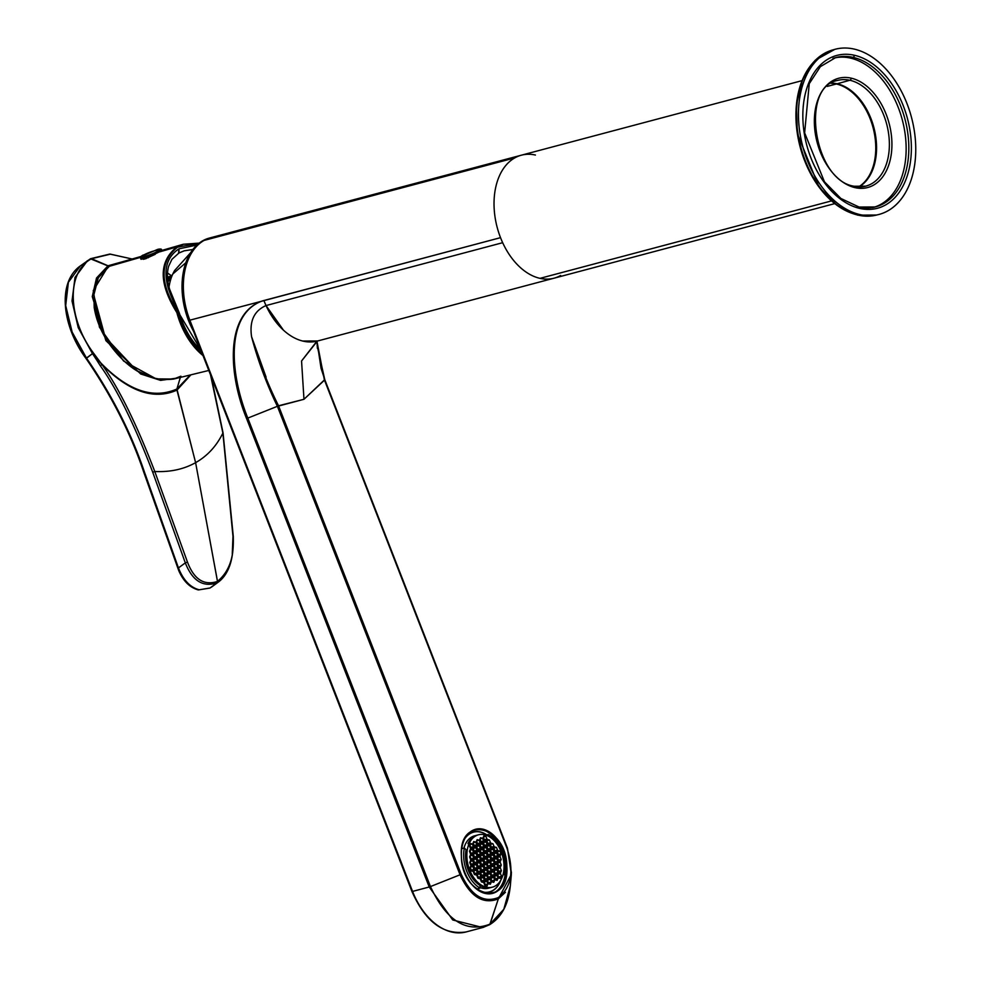<?xml version="1.0" encoding="UTF-8"?>
<svg xmlns="http://www.w3.org/2000/svg" width="981" height="981" viewBox="0 0 981 981"><rect width="100%" height="100%" fill="white"/><g stroke="black" fill="none" stroke-linecap="round" stroke-linejoin="round"><path stroke-width="1.47" d="M324.87 379.868L507.042 848.393L324.76 379.598L303.975 399.292L278.543 405.778C267.887 384.527 258.886 361.486 251.565 336.667C249.321 321.143 254.14 310.769 266.023 305.557L283.497 330.217M489.764 924.58L498.336 898.878C483.081 904.776 470.328 896.744 460.052 874.782L461.193 874.255C471.138 895.518 483.498 903.293 498.262 897.59L498.409 898.265L498.262 897.59C511.346 887.584 514.277 871.189 507.042 848.393C514.277 871.189 511.346 887.584 498.262 897.59C483.498 903.293 471.138 895.518 461.193 874.255L460.052 874.782C470.328 896.744 483.093 904.776 498.336 898.878L490.059 924.102C466.318 933.274 446.453 920.767 430.451 886.579L460.052 874.782L430.451 886.579C446.453 920.767 466.318 933.274 490.059 924.102L482.726 927.536L452.756 919.982L429.212 886.996L430.451 886.579L429.212 886.996L246.562 418.519L247.801 418.102C229.726 373.369 225.667 315.477 261.13 301.375L189.86 320.186A63.63 41.913 -104.9 0 1 204.109 240.406L514.78 157.892A63.63 41.913 75.1 0 0 500.531 237.66A63.63 41.913 75.1 0 0 502.664 242.699A63.63 41.913 75.1 0 0 540.004 278.346A63.63 41.913 75.1 0 0 554.044 278.187A63.63 41.913 75.1 0 0 560.629 275.489M302.614 341.032L317.623 340.983M315.98 342.381L301.559 360.996L303.975 399.292L301.559 360.996L317.39 341.045A63.63 41.913 -104.9 0 1 266.023 305.557C254.14 310.769 249.321 321.143 251.565 336.667C258.371 361.731 266.991 384.944 277.402 406.306L247.801 418.102L430.451 886.579L247.801 418.102L246.562 418.519L429.212 886.996L412.572 891.422L429.212 886.996M317.378 348.23L316.937 341.204L324.392 379.917M510.022 881.98L511.346 874.353L507.41 848.075L324.49 380.162L507.042 848.393M262.148 300.983L263.889 300.517L262.27 300.983L263.889 300.517L266.023 305.557L502.664 242.699L266.023 305.557A63.63 41.913 -104.9 0 1 263.889 300.517L500.531 237.66L261.13 301.363C225.495 314.901 228.095 373.356 246.562 418.519C228.095 373.369 225.507 314.901 261.13 301.363L261.645 301.192C225.667 314.84 229.615 373.172 247.801 418.102L277.402 406.306L460.052 874.782L277.5 406.551L278.641 406.024L461.193 874.255L278.641 406.024L303.975 399.292L324.49 380.162M317.206 345.925L324.76 379.598L507.422 848.087L511.457 872.992M194.912 333.675L411.934 891.484C425.362 921.772 443.4 935.261 466.085 931.95A63.63 41.913 -104.9 0 1 412.572 891.422L411.934 891.484L412.572 891.422A63.63 41.913 75.1 0 0 466.085 931.95L483.694 927.253M317.403 341.045L554.044 278.187A63.63 41.913 -104.9 0 1 540.004 278.346L831.52 200.909L540.004 278.346A63.63 41.913 -104.9 0 1 502.664 242.699A63.63 41.913 -104.9 0 1 500.531 237.66A63.63 41.913 -104.9 0 1 514.78 157.892L204.109 240.406A63.63 41.913 -104.9 0 1 210.694 237.721A63.63 41.913 75.1 0 0 204.109 240.406A63.63 41.913 75.1 0 0 189.86 320.186L412.572 891.422L189.86 320.186L188.536 320.529L261.13 301.363M535.405 155.035A63.63 41.913 75.1 0 0 521.365 155.194A63.63 41.913 75.1 0 0 514.78 157.892A63.63 41.913 -104.9 0 1 521.365 155.194L209.37 238.064A63.63 41.913 -104.9 0 1 210.032 237.905A63.63 41.913 75.1 0 0 188.536 320.529A63.63 41.913 75.1 0 0 193.49 331.186A63.63 41.913 -104.9 0 1 188.536 320.529A63.63 41.913 -104.9 0 1 209.37 238.064M195.035 333.896L189.86 320.186M490.059 924.102L503.793 909.313L510.316 885.917L503.793 909.313L490.059 924.102M482.726 927.536L489.556 924.74C501.499 917.407 508.416 904.47 510.316 885.917L511.346 874.353L498.336 898.878L505.411 892.269M278.543 405.778L277.402 406.306C266.476 383.694 257.856 360.481 251.565 336.667L266.084 377.133M461.377 856.217C461.511 897.382 509.813 908.222 506.858 866.431C506.723 825.266 458.421 814.426 461.377 856.217A33.182 21.852 -104.9 0 1 475.601 829.264A33.182 21.852 -104.9 0 1 506.858 866.431A33.182 21.852 -104.9 0 1 492.634 893.384A33.182 21.852 -104.9 0 1 461.377 856.217M505.546 866.775L506.858 866.431L505.546 866.775A33.182 21.852 75.1 0 0 474.951 829.448A33.182 21.852 -104.9 0 1 505.546 866.775L504.577 866.812L505.546 866.775A33.182 21.852 -104.9 0 1 491.971 893.544A33.182 21.852 75.1 0 0 505.546 866.775M486.87 834.88A31.134 20.503 75.1 0 0 465.926 836.744A31.134 20.503 -104.9 0 1 486.87 834.88M480.531 891.692A31.134 20.503 75.1 0 0 499.881 882.397A31.134 20.503 75.1 0 0 500.739 880.313A31.134 20.503 -104.9 0 1 499.881 882.397L499.905 882.213A30.902 20.356 75.1 0 0 500.617 880.509A30.902 20.356 -104.9 0 1 499.905 882.213L499.881 882.397A31.134 20.503 -104.9 0 1 480.531 891.692M172.803 274.006A48.817 32.165 75.1 0 0 169.026 287.028A48.817 32.165 -104.9 0 1 172.803 274.006L185.85 262.724L172.803 274.006A48.817 32.165 -104.9 0 1 174.728 270.388L190.657 252.681M469.286 843.28L467.962 843.635A27.088 17.842 -104.9 0 1 477.171 835.15A27.088 17.842 75.1 0 0 467.962 843.635L469.286 843.28A27.088 17.842 75.1 0 0 471.444 873.899A27.088 17.842 75.1 0 0 492.401 887.155A27.088 17.842 75.1 0 0 501.598 878.657A27.088 17.842 75.1 0 0 499.452 848.05A27.088 17.842 75.1 0 0 478.483 834.794A27.088 17.842 75.1 0 0 469.286 843.28A27.088 17.842 -104.9 0 1 494.657 841.134A27.088 17.842 -104.9 0 1 501.598 878.657A27.088 17.842 -104.9 0 1 476.226 880.803A27.088 17.842 -104.9 0 1 469.286 843.28M486.784 834.892A30.902 20.356 75.1 0 0 464.761 838.767A30.902 20.356 -104.9 0 1 486.784 834.892M478.507 890.503A30.902 20.356 75.1 0 0 499.905 882.213A30.902 20.356 -104.9 0 1 478.507 890.503M488.219 834.512A29.81 19.645 -104.9 0 1 503.878 874.672L503.204 873.961L503.878 874.672A29.81 19.645 75.1 0 0 488.219 834.512L485.914 835.125L488.219 834.512L488.256 836.119L488.219 834.512M480.016 888.124A29.81 19.645 -104.9 0 1 464.356 847.976L466.061 849.754A27.088 17.842 75.1 0 0 479.967 885.414L480.016 888.124L477.379 888.835A29.81 19.645 -104.9 0 1 471.297 883.807A29.81 19.645 75.1 0 0 477.379 888.835L480.016 888.124L479.967 885.414A27.088 17.842 75.1 0 0 491.076 887.498A27.088 17.842 75.1 0 0 491.726 887.315A27.088 17.842 -104.9 0 1 491.076 887.498A27.088 17.842 -104.9 0 1 479.967 885.414A27.088 17.842 -104.9 0 1 466.061 849.754L464.356 847.976A29.81 19.645 75.1 0 0 480.016 888.124M461.757 848.663L464.356 847.976L461.757 848.663M502.959 874.917L503.878 874.672L502.959 874.917M492.401 887.155L488.428 888.21A27.088 17.842 -104.9 0 1 480.003 887.498A27.088 17.842 75.1 0 0 489.727 887.78M475.859 835.567A27.088 17.842 75.1 0 0 463.964 848.087A27.088 17.842 -104.9 0 1 474.522 835.849L478.483 834.794M487.459 861.49L484.81 862.189L483.805 859.589L484.81 862.189L487.459 861.49L486.502 863.685L484.479 863.17L483.425 860.447L484.381 858.252L486.404 858.78L487.459 861.49L486.404 858.78L483.866 859.454L486.404 858.78L484.381 858.252L483.425 860.447L484.479 863.17L486.502 863.685L487.459 861.49M484.442 863.059L484.81 862.189L484.442 863.059M490.856 859.577L488.219 860.276L487.201 857.676L488.219 860.276L490.856 859.577L489.899 861.772L487.888 861.257L486.821 858.534L487.778 856.339L489.801 856.854L490.856 859.577L489.801 856.854L487.263 857.529L489.801 856.854L487.778 856.339L486.821 858.534L487.888 861.257L489.899 861.772L490.856 859.577M487.839 861.134L488.219 860.276L487.839 861.134M486.613 869.301L484.602 868.786L483.547 866.064L484.504 863.869L486.515 864.396L487.569 867.106L486.613 869.301L487.569 867.106L484.933 867.805L487.569 867.106L486.515 864.396L483.976 865.058L486.515 864.396L484.504 863.869L483.547 866.064L484.602 868.786L486.613 869.301M484.553 868.663L484.933 867.805L484.553 868.663M483.915 865.205L484.933 867.805L483.915 865.205M479.905 856.756L480.874 854.561L482.885 855.076L480.347 855.751L482.885 855.076L483.94 857.799L480.923 859.356L480.285 855.898L481.303 858.498L483.94 857.799L482.983 859.994L480.972 859.466L479.905 856.756L480.972 859.466L482.983 859.994L483.94 857.799L482.885 855.076L480.874 854.561L479.905 856.756M490.978 865.193L490.01 867.388L487.998 866.861L486.944 864.151L487.9 861.956L489.911 862.471L490.978 865.193L488.33 865.892L490.978 865.193L489.911 862.471L487.373 863.145L489.911 862.471L487.9 861.956L486.944 864.151L487.998 866.861L490.01 867.388L490.978 865.193M487.949 866.75L487.312 863.292L487.949 866.75M486.282 853.163L483.743 853.838L486.282 853.163L487.349 855.873L484.7 856.585L483.682 853.973L484.32 857.443L487.349 855.873L486.38 858.068L484.369 857.553L483.314 854.843L484.271 852.636L486.282 853.163L484.271 852.636L483.314 854.843L484.369 857.553L486.38 858.068L487.349 855.873L486.282 853.163M481.082 865.083L480.028 862.373L480.984 860.178L482.995 860.693L480.469 861.367L482.995 860.693L484.062 863.403L483.106 865.61L481.082 865.083L483.106 865.61L484.062 863.403L481.046 864.972L484.062 863.403L482.995 860.693L480.984 860.178L480.028 862.373L481.082 865.083M480.396 861.514L481.413 864.114L480.396 861.514M494.252 857.664L491.616 858.363L490.598 855.763L491.616 858.363L494.252 857.664L493.296 859.859L491.285 859.331L490.218 856.621L491.187 854.426L493.198 854.942L494.252 857.664L493.198 854.942L490.659 855.616L493.198 854.942L491.187 854.426L490.218 856.621L491.285 859.331L493.296 859.859L494.252 857.664M491.236 859.221L491.616 858.363L491.236 859.221M476.398 853.053L477.355 850.858L479.366 851.385L476.827 852.06L479.366 851.385L480.432 854.095L477.416 855.665L476.766 852.195L477.784 854.794L480.432 854.095L479.476 856.29L477.453 855.775L476.398 853.053L477.453 855.775L479.476 856.29L480.432 854.095L479.366 851.385L477.355 850.858L476.398 853.053M486.735 874.917L484.712 874.402L483.658 871.68L484.614 869.485L486.625 870L487.692 872.722L486.735 874.917L487.692 872.722L485.043 873.421L487.692 872.722L486.625 870L484.099 870.674L486.625 870L484.614 869.485L483.658 871.68L484.712 874.402L486.735 874.917M484.675 874.279L485.043 873.421L484.675 874.279M484.038 870.821L485.043 873.421L484.038 870.821M486.171 847.547L483.633 848.222L486.171 847.547L487.226 850.257L484.577 850.968L483.572 848.369L484.209 851.827L487.226 850.257L486.269 852.464L484.258 851.937L483.192 849.227L484.148 847.032L486.171 847.547L484.148 847.032L483.192 849.227L484.258 851.937L486.269 852.464L487.226 850.257L486.171 847.547M494.485 868.884L493.529 871.079L491.518 870.564L490.451 867.854L491.407 865.647L493.431 866.174L494.485 868.884L491.849 869.595L494.485 868.884L493.431 866.174L490.892 866.848L493.431 866.174L491.407 865.647L490.451 867.854L491.518 870.564L493.529 871.079L494.485 868.884M491.469 870.454L490.831 866.983L491.469 870.454M477.686 867.008L476.631 864.286L477.588 862.091L479.599 862.606L477.06 863.28L479.599 862.606L480.665 865.328L479.709 867.523L477.686 867.008L479.709 867.523L480.665 865.328L477.637 866.885L480.665 865.328L479.599 862.606L477.588 862.091L476.631 864.286L477.686 867.008M476.999 863.427L478.017 866.027L476.999 863.427M490.745 853.961L488.097 854.659L487.079 852.06L488.097 854.659L490.745 853.961L489.789 856.155L487.765 855.64L486.711 852.918L487.667 850.723L489.678 851.238L490.745 853.961L489.678 851.238L487.14 851.913L489.678 851.238L487.667 850.723L486.711 852.918L487.765 855.64L489.789 856.155L490.745 853.961M487.716 855.518L488.097 854.659L487.716 855.518M494.375 863.268L493.418 865.475L491.395 864.948L490.341 862.238L491.297 860.043L493.308 860.558L494.375 863.268L491.726 863.979L494.375 863.268L493.308 860.558L490.782 861.232L493.308 860.558L491.297 860.043L490.341 862.238L491.395 864.948L493.418 865.475L494.375 863.268M491.358 864.837L490.708 861.379L491.358 864.837M476.508 858.669L477.465 856.474L479.488 856.989L476.95 857.664L479.488 856.989L480.543 859.712L477.526 861.269L476.889 857.811L477.906 860.411L480.543 859.712L479.586 861.907L477.575 861.392L476.508 858.669L477.575 861.392L479.586 861.907L480.543 859.712L479.488 856.989L477.465 856.474L476.508 858.669M490.132 873.004L488.109 872.477L487.054 869.767L488.011 867.572L490.034 868.087L491.089 870.809L490.132 873.004L491.089 870.809L488.44 871.508L491.089 870.809L490.034 868.087L487.496 868.761L490.034 868.087L488.011 867.572L487.054 869.767L488.109 872.477L490.132 873.004M488.072 872.367L488.44 871.508L488.072 872.367M487.434 868.908L488.44 871.508L487.434 868.908M481.205 870.699L480.138 867.989L481.095 865.794L483.118 866.309L480.58 866.983L483.118 866.309L484.173 869.019L483.216 871.226L481.205 870.699L483.216 871.226L484.173 869.019L481.156 870.588L484.173 869.019L483.118 866.309L481.095 865.794L480.138 867.989L481.205 870.699M480.518 867.13L481.536 869.73L480.518 867.13M482.775 849.46L480.236 850.135L482.775 849.46L483.829 852.182L481.18 852.881L480.175 850.282L480.813 853.74L483.829 852.182L482.873 854.377L480.849 853.862L479.795 851.14L480.751 848.945L482.775 849.46L480.751 848.945L479.795 851.14L480.849 853.862L482.873 854.377L483.829 852.182L482.775 849.46M497.649 855.739L495.013 856.438L493.995 853.838L495.013 856.438L497.649 855.739L496.693 857.934L494.682 857.419L493.627 854.696L494.583 852.501L496.594 853.029L497.649 855.739L496.594 853.029L494.056 853.703L496.594 853.029L494.583 852.501L493.627 854.696L494.682 857.419L496.693 857.934L497.649 855.739M494.632 857.308L495.013 856.438L494.632 857.308M498.005 872.587L497.048 874.782L495.025 874.267L493.97 871.545L494.927 869.35L496.938 869.865L498.005 872.587L495.356 873.286L498.005 872.587L496.938 869.865L494.412 870.539L496.938 869.865L494.927 869.35L493.97 871.545L495.025 874.267L497.048 874.782L498.005 872.587M494.988 874.145L494.35 870.687L494.988 874.145M472.879 849.362L473.835 847.167L475.859 847.682L473.32 848.357L475.859 847.682L476.913 850.404L473.897 851.962L473.259 848.504L474.264 851.103L476.913 850.404L475.957 852.599L473.946 852.072L472.879 849.362L473.946 852.072L475.957 852.599L476.913 850.404L475.859 847.682L473.835 847.167L472.879 849.362M486.846 880.533L484.835 880.018L483.768 877.296L484.737 875.101L486.748 875.616L487.802 878.338L486.846 880.533L487.802 878.338L485.166 879.037L487.802 878.338L486.748 875.616L484.209 876.291L486.748 875.616L484.737 875.101L483.768 877.296L484.835 880.018L486.846 880.533M484.786 879.896L485.166 879.037L484.786 879.896M484.148 876.438L485.166 879.037L484.148 876.438M474.289 868.921L473.234 866.198L474.191 864.003L476.202 864.531L473.664 865.205L476.202 864.531L477.257 867.241L476.3 869.436L474.289 868.921L476.3 869.436L477.257 867.241L474.24 868.81L477.257 867.241L476.202 864.531L474.191 864.003L473.234 866.198L474.289 868.921M473.602 865.34L474.62 867.94L473.602 865.34M486.049 841.931L483.51 842.605L486.049 841.931L487.116 844.653L484.467 845.352L483.449 842.753L484.087 846.211L487.116 844.653L486.159 846.848L484.136 846.321L483.081 843.611L484.038 841.416L486.049 841.931L484.038 841.416L483.081 843.611L484.136 846.321L486.159 846.848L487.116 844.653L486.049 841.931M501.058 853.826L498.409 854.525L497.392 851.925L498.409 854.525L501.058 853.826L500.102 856.021L498.078 855.506L497.024 852.783L497.98 850.588L499.991 851.103L501.058 853.826L499.991 851.103L497.453 851.778L499.991 851.103L497.98 850.588L497.024 852.783L498.078 855.506L500.102 856.021L501.058 853.826M498.029 855.383L498.409 854.525L498.029 855.383M501.512 876.278L500.555 878.473L498.544 877.958L497.49 875.248L498.446 873.041L500.457 873.568L501.512 876.278L498.875 876.989L501.512 876.278L500.457 873.568L497.919 874.243L500.457 873.568L498.446 873.041L497.49 875.248L498.544 877.958L500.555 878.473L501.512 876.278M498.495 877.848L497.858 874.378L498.495 877.848M469.372 845.659L470.328 843.464L472.339 843.991L469.801 844.653L472.339 843.991L473.394 846.701L470.377 848.258L469.74 844.8L470.757 847.4L473.394 846.701L472.437 848.896L470.426 848.381L469.372 845.659L470.426 848.381L472.437 848.896L473.394 846.701L472.339 843.991L470.328 843.464L469.372 845.659M486.968 886.15L484.945 885.622L483.891 882.912L484.847 880.717L486.858 881.232L487.925 883.955L486.968 886.15L487.925 883.955L485.276 884.654L487.925 883.955L486.858 881.232L484.332 881.907L486.858 881.232L484.847 880.717L483.891 882.912L484.945 885.622L486.968 886.15M484.908 885.512L485.276 884.654L484.908 885.512M484.258 882.054L485.276 884.654L484.258 882.054M470.892 870.834L469.825 868.124L470.782 865.929L472.805 866.444L470.267 867.118L472.805 866.444L473.86 869.154L472.903 871.361L470.892 870.834L472.903 871.361L473.86 869.154L470.843 870.723L473.86 869.154L472.805 866.444L470.782 865.929L469.825 868.124L470.892 870.834M470.206 867.265L471.223 869.865L470.206 867.265M485.938 836.315L483.4 836.989L485.938 836.315L486.993 839.037L484.356 839.736L483.339 837.136L483.976 840.594L486.993 839.037L486.036 841.232L484.025 840.705L482.959 837.995L483.915 835.8L485.938 836.315L483.915 835.8L482.959 837.995L484.025 840.705L486.036 841.232L486.993 839.037L485.938 836.315M493.087 849.325L490.549 850L493.087 849.325L494.142 852.048L491.493 852.747L490.488 850.147L491.125 853.605L494.142 852.048L493.185 854.243L491.162 853.715L490.108 851.005L491.064 848.81L493.087 849.325L491.064 848.81L490.108 851.005L491.162 853.715L493.185 854.243L494.142 852.048L493.087 849.325M497.882 866.971L495.246 867.67L494.228 865.07L495.246 867.67L497.882 866.971L496.926 869.166L494.915 868.651L493.848 865.929L494.816 863.734L496.827 864.249L497.882 866.971L496.827 864.249L494.289 864.923L496.827 864.249L494.816 863.734L493.848 865.929L494.915 868.651L496.926 869.166L497.882 866.971M494.865 868.528L495.246 867.67L494.865 868.528M474.056 857.688L473.001 854.978L473.958 852.783L475.969 853.298L473.431 853.973L475.969 853.298L477.036 856.008L476.067 858.216L474.056 857.688L476.067 858.216L477.036 856.008L474.007 857.578L477.036 856.008L475.969 853.298L473.958 852.783L473.001 854.978L474.056 857.688M473.369 854.12L474.387 856.72L473.369 854.12M491.199 876.413L490.242 878.62L488.231 878.093L487.177 875.383L488.133 873.188L490.144 873.703L491.199 876.413L488.563 877.124L491.199 876.413L490.144 873.703L487.606 874.378L490.144 873.703L488.133 873.188L487.177 875.383L488.231 878.093L490.242 878.62L491.199 876.413M488.182 877.983L487.545 874.525L488.182 877.983M479.819 873.139L477.808 872.612L476.741 869.902L477.698 867.707L479.721 868.222L480.776 870.944L479.819 873.139L480.776 870.944L478.127 871.643L480.776 870.944L479.721 868.222L477.183 868.896L479.721 868.222L477.698 867.707L476.741 869.902L477.808 872.612L479.819 873.139M477.759 872.501L478.127 871.643L477.759 872.501M477.122 869.043L478.127 871.643L477.122 869.043M479.684 845.524L480.641 843.329L482.652 843.844L480.114 844.518L482.652 843.844L483.707 846.566L480.69 848.124L480.052 844.666L481.07 847.265L483.707 846.566L482.75 848.761L480.739 848.246L479.684 845.524L480.739 848.246L482.75 848.761L483.707 846.566L482.652 843.844L480.641 843.329L479.684 845.524M489.568 845.634L487.03 846.309L489.568 845.634L490.623 848.344L487.986 849.043L486.968 846.444L487.606 849.914L490.623 848.344L489.666 850.539L487.655 850.024L486.588 847.302L487.545 845.107L489.568 845.634L487.545 845.107L486.588 847.302L487.655 850.024L489.666 850.539L490.623 848.344L489.568 845.634M497.772 861.355L495.123 862.054L494.117 859.454L495.123 862.054L497.772 861.355L496.815 863.55L494.792 863.035L493.737 860.312L494.694 858.117L496.717 858.645L497.772 861.355L496.717 858.645L494.179 859.307L496.717 858.645L494.694 858.117L493.737 860.312L494.792 863.035L496.815 863.55L497.772 861.355M494.755 862.912L495.123 862.054L494.755 862.912M474.166 863.305L473.112 860.595L474.068 858.387L476.092 858.915L473.553 859.589L476.092 858.915L477.146 861.625L476.19 863.82L474.166 863.305L476.19 863.82L477.146 861.625L474.13 863.194L477.146 861.625L476.092 858.915L474.068 858.387L473.112 860.595L474.166 863.305M473.492 859.724L474.497 862.336L473.492 859.724M494.608 874.5L493.651 876.695L491.628 876.18L490.574 873.458L491.53 871.263L493.541 871.79L494.608 874.5L491.959 875.199L494.608 874.5L493.541 871.79L491.003 872.465L493.541 871.79L491.53 871.263L490.574 873.458L491.628 876.18L493.651 876.695L494.608 874.5M491.579 876.07L490.941 872.6L491.579 876.07M483.339 876.83L481.315 876.315L480.261 873.605L481.217 871.398L483.228 871.925L484.295 874.635L483.339 876.83L484.295 874.635L481.646 875.346L484.295 874.635L483.228 871.925L480.69 872.6L483.228 871.925L481.217 871.398L480.261 873.605L481.315 876.315L483.339 876.83M481.266 876.205L481.646 875.346L481.266 876.205M480.629 872.734L481.646 875.346L480.629 872.734M476.276 847.449L477.232 845.242L479.255 845.769L476.717 846.444L479.255 845.769L480.31 848.479L477.293 850.049L476.656 846.578L477.673 849.19L480.31 848.479L479.353 850.674L477.342 850.159L476.276 847.449L477.342 850.159L479.353 850.674L480.31 848.479L479.255 845.769L477.232 845.242L476.276 847.449M496.484 847.412L493.946 848.087L496.484 847.412L497.539 850.122L494.89 850.834L493.884 848.222L494.522 851.692L497.539 850.122L496.582 852.317L494.571 851.802L493.504 849.092L494.461 846.885L496.484 847.412L494.461 846.885L493.504 849.092L494.571 851.802L496.582 852.317L497.539 850.122L496.484 847.412M501.401 870.662L498.753 871.373L497.747 868.774L498.753 871.373L501.401 870.662L500.445 872.869L498.422 872.342L497.367 869.632L498.323 867.437L500.347 867.952L501.401 870.662L500.347 867.952L497.808 868.626L500.347 867.952L498.323 867.437L497.367 869.632L498.422 872.342L500.445 872.869L501.401 870.662M498.385 872.232L498.753 871.373L498.385 872.232M470.537 853.997L469.482 851.275L470.439 849.08L472.462 849.595L469.924 850.269L472.462 849.595L473.516 852.317L472.56 854.512L470.537 853.997L472.56 854.512L473.516 852.317L470.5 853.875L473.516 852.317L472.462 849.595L470.439 849.08L469.482 851.275L470.537 853.997M469.862 850.417L470.868 853.016L469.862 850.417M491.322 882.029L490.365 884.224L488.342 883.709L487.287 880.999L488.244 878.792L490.267 879.319L491.322 882.029L488.673 882.741L491.322 882.029L490.267 879.319L487.729 879.994L490.267 879.319L488.244 878.792L487.287 880.999L488.342 883.709L490.365 884.224L491.322 882.029M488.305 883.599L487.667 880.129L488.305 883.599M476.423 875.052L474.399 874.537L473.345 871.815L474.301 869.62L476.325 870.147L477.379 872.857L476.423 875.052L477.379 872.857L474.73 873.556L477.379 872.857L476.325 870.147L473.786 870.809L476.325 870.147L474.301 869.62L473.345 871.815L474.399 874.537L476.423 875.052M474.363 874.414L474.73 873.556L474.363 874.414M473.725 870.956L474.73 873.556L473.725 870.956M479.562 839.908L480.518 837.713L482.542 838.24L480.003 838.902L482.542 838.24L483.596 840.95L480.58 842.507L479.942 839.049L480.948 841.649L483.596 840.95L482.64 843.145L480.616 842.63L479.562 839.908L480.616 842.63L482.64 843.145L483.596 840.95L482.542 838.24L480.518 837.713L479.562 839.908M492.965 843.709L490.426 844.383L492.965 843.709L494.019 846.431L491.383 847.13L490.365 844.531L491.003 847.989L494.019 846.431L493.063 848.626L491.052 848.111L489.997 845.389L490.954 843.194L492.965 843.709L490.954 843.194L489.997 845.389L491.052 848.111L493.063 848.626L494.019 846.431L492.965 843.709M501.291 865.058L498.642 865.757L497.625 863.157L498.642 865.757L501.291 865.058L500.322 867.253L498.311 866.726L497.257 864.016L498.213 861.821L500.224 862.336L501.291 865.058L500.224 862.336L497.686 863.01L500.224 862.336L498.213 861.821L497.257 864.016L498.311 866.726L500.322 867.253L501.291 865.058M498.262 866.615L498.642 865.757L498.262 866.615M470.659 859.614L469.592 856.891L470.561 854.696L472.572 855.211L470.034 855.886L472.572 855.211L473.627 857.934L472.67 860.129L470.659 859.614L472.67 860.129L473.627 857.934L470.61 859.491L473.627 857.934L472.572 855.211L470.561 854.696L469.592 856.891L470.659 859.614M469.973 856.033L470.99 858.633L469.973 856.033M494.718 880.116L493.762 882.311L491.751 881.796L490.684 879.074L491.64 876.879L493.664 877.394L494.718 880.116L492.07 880.815L494.718 880.116L493.664 877.394L491.125 878.069L493.664 877.394L491.64 876.879L490.684 879.074L491.751 881.796L493.762 882.311L494.718 880.116M491.702 881.674L491.064 878.216L491.702 881.674M479.93 878.755L477.919 878.228L476.864 875.518L477.821 873.323L479.832 873.838L480.886 876.56L479.93 878.755L480.886 876.56L478.25 877.259L480.886 876.56L479.832 873.838L477.293 874.512L479.832 873.838L477.821 873.323L476.864 875.518L477.919 878.228L479.93 878.755M477.87 878.118L478.25 877.259L477.87 878.118M477.232 874.66L478.25 877.259L477.232 874.66M476.165 841.833L477.122 839.638L479.133 840.153L476.607 840.827L479.133 840.153L480.2 842.863L477.183 844.433L476.533 840.975L477.551 843.574L480.2 842.863L479.243 845.07L477.22 844.543L476.165 841.833L477.22 844.543L479.243 845.07L480.2 842.863L479.133 840.153L477.122 839.638L476.165 841.833M490.512 842.728L487.864 843.439L486.846 840.827L487.864 843.439L490.512 842.728L489.556 844.923L487.532 844.408L486.478 841.698L487.434 839.491L489.445 840.018L490.512 842.728L489.445 840.018L486.919 840.692L489.445 840.018L487.434 839.491L486.478 841.698L487.532 844.408L489.556 844.923L490.512 842.728M487.496 844.298L487.864 843.439L487.496 844.298M475.846 846.983L476.803 844.788L475.736 842.066L473.725 841.551L472.768 843.746L473.823 846.456L475.846 846.983L473.823 846.456L472.768 843.746L473.725 841.551L475.736 842.066L473.198 842.74L475.736 842.066L476.803 844.788L474.154 845.487L473.136 842.887L473.774 846.345L476.803 844.788L475.846 846.983M473.749 863.55L472.683 860.828L470.672 860.312L469.715 862.507L470.77 865.217L472.793 865.745L473.749 863.55L470.733 865.107L470.083 861.649L471.101 864.249L473.749 863.55L472.793 865.745L470.77 865.217L469.715 862.507L470.672 860.312L472.683 860.828L470.157 861.502L472.683 860.828L473.749 863.55M483.351 877.541L481.328 877.014L480.371 879.209L481.438 881.931L483.449 882.446L484.406 880.251L483.351 877.541L480.813 878.216L483.351 877.541L484.406 880.251L483.449 882.446L481.438 881.931L480.371 879.209L481.328 877.014L483.351 877.541M495.037 874.966L494.081 877.161L495.147 879.871L497.159 880.398L498.115 878.203L497.06 875.481L495.037 874.966L497.06 875.481L498.115 878.203L497.159 880.398L495.147 879.871L494.081 877.161L495.037 874.966M497.134 858.4L498.201 861.11L500.212 861.637L501.168 859.442L500.114 856.72L498.09 856.205L497.134 858.4L498.09 856.205L500.114 856.72L501.168 859.442L500.212 861.637L498.201 861.11L497.134 858.4M498.52 860.141L501.168 859.442L498.52 860.141L497.514 857.541L498.152 860.999L498.52 860.141M497.575 857.394L500.114 856.72L497.575 857.394M495.479 878.902L498.115 878.203L495.098 879.761L494.461 876.303L495.479 878.902M494.522 876.156L497.06 875.481L494.522 876.156M481.769 880.95L481.389 881.821L484.406 880.251L481.769 880.95L480.751 878.351L481.769 880.95M836.364 83.986L827.253 86.402L836.364 83.986A54.544 35.929 -104.9 0 1 873.948 131.331A54.544 35.929 -104.9 0 1 858.657 186.844A54.544 35.929 75.1 0 0 873.948 131.331A54.544 35.929 75.1 0 0 836.364 83.986A54.544 35.929 75.1 0 0 831.152 83.336A54.544 35.929 -104.9 0 1 836.364 83.986M837.161 83.777A54.544 35.929 -104.9 0 1 874.807 131.442A54.544 35.929 -104.9 0 1 859.062 186.868A54.544 35.929 75.1 0 0 874.807 131.442A54.544 35.929 75.1 0 0 837.161 83.777A54.544 35.929 75.1 0 0 831.496 83.115A54.544 35.929 -104.9 0 1 837.161 83.777L849.853 80.258L837.161 83.777M834.279 58.026A77.217 50.865 -104.9 0 1 850.355 58.075A77.217 50.865 -104.9 0 1 904.776 131.564A77.217 50.865 -104.9 0 1 873.924 207.261A77.217 50.865 75.1 0 0 904.776 131.564A77.217 50.865 75.1 0 0 850.355 58.075A77.217 50.865 75.1 0 0 834.279 58.026M851.103 78.137A56.506 37.217 75.1 0 0 814.402 124.207A56.506 37.217 75.1 0 0 855.174 187.665A56.506 37.217 75.1 0 0 891.876 141.595A56.506 37.217 75.1 0 0 851.103 78.137A56.506 37.217 -104.9 0 1 891.876 141.595A56.506 37.217 -104.9 0 1 855.174 187.665A1.815 1.3 -77.3 0 0 853.801 186.243A1.815 1.3 102.7 0 1 855.174 187.665A56.506 37.217 -104.9 0 1 814.402 124.207A56.506 37.217 -104.9 0 1 851.103 78.137A1.815 1.3 102.7 0 1 849.853 80.258A54.691 36.027 -104.9 0 1 888.516 133.036A54.691 36.027 -104.9 0 1 865.598 186.182A54.691 36.027 75.1 0 0 888.516 133.036A54.691 36.027 75.1 0 0 849.853 80.258A1.815 1.3 -77.3 0 0 851.103 78.137M837.516 80.467A54.691 36.027 -104.9 0 1 849.853 80.258A54.691 36.027 75.1 0 0 837.516 80.467C799.785 86.733 813.985 180.835 854.255 186.243L865.598 186.182A54.691 36.027 75.1 0 1 854.635 186.427M860.19 214.643A85.445 56.285 -104.9 0 1 798.534 118.701A85.445 56.285 -104.9 0 1 854.022 49.05A85.445 56.285 -104.9 0 1 915.678 144.992A85.445 56.285 -104.9 0 1 860.19 214.643L858.203 215.146A85.421 56.26 -104.9 0 1 797.921 133.355A85.421 56.26 -104.9 0 1 832.771 49.933A85.421 56.26 75.1 0 0 797.921 133.355A85.421 56.26 75.1 0 0 858.203 215.146L860.19 214.643A85.445 56.285 75.1 0 0 878.62 214.532A85.445 56.285 75.1 0 0 914.415 131.503A85.445 56.285 75.1 0 0 854.022 49.05A85.445 56.285 75.1 0 0 834.757 49.381A85.445 56.285 75.1 0 0 799.895 132.827A85.445 56.285 75.1 0 0 860.19 214.643M854.255 55.23A79.069 52.079 75.1 0 0 802.912 119.682A79.069 52.079 75.1 0 0 859.957 208.463A79.069 52.079 75.1 0 0 911.3 144.011A79.069 52.079 75.1 0 0 854.255 55.23A79.069 52.079 -104.9 0 1 911.3 144.011A79.069 52.079 -104.9 0 1 859.957 208.463A1.815 1.3 -77.3 0 0 858.583 207.052A1.815 1.3 102.7 0 1 859.957 208.463A79.069 52.079 -104.9 0 1 802.912 119.682A79.069 52.079 -104.9 0 1 854.255 55.23A1.815 1.3 102.7 0 1 853.004 57.339L850.355 58.075L853.004 57.339A77.254 50.877 -104.9 0 1 907.609 131.883A77.254 50.877 -104.9 0 1 875.248 206.954A77.254 50.877 75.1 0 0 907.609 131.883A77.254 50.877 75.1 0 0 853.004 57.339A1.815 1.3 -77.3 0 0 854.255 55.23M859.43 207.224A77.254 50.877 75.1 0 0 875.248 206.954L859.037 207.04L840.901 198.493L824.457 181.804L804.641 132.901L809.251 83.679L820.361 66.659L835.591 57.634A77.254 50.877 -104.9 0 1 853.004 57.339A77.254 50.877 75.1 0 0 835.591 57.634L832.943 58.37M834.757 49.381L815.174 60.282L802.593 79.351L796.425 104.771L797.332 133.502L819.049 187.113L837.271 205.544L857.75 215.158A1.815 1.3 -77.3 0 0 858.203 215.146A1.815 1.3 102.7 0 1 857.75 215.158L876.634 215.035A85.421 56.26 -104.9 0 1 858.203 215.146A85.421 56.26 75.1 0 0 876.634 215.035L878.62 214.532M852.146 213.355A84.771 55.843 -104.9 0 1 800.153 146.978A84.771 55.843 -104.9 0 1 812.354 63.544M140.7 257.709A11.269 1.435 -21.3 0 0 140.553 258.113A11.269 1.435 -21.3 0 0 150.387 255.808A11.269 1.435 -21.3 0 0 161.399 250.327L161.399 250.327A11.269 1.435 -21.3 0 0 161.558 249.922A11.269 1.435 158.7 0 1 161.399 250.327A1.091 1.055 -140.1 0 0 160.21 249.628A10.386 1.312 158.7 0 1 148.965 255.072A10.386 1.312 158.7 0 1 141.129 256.433A54.544 52.716 39.9 0 1 150.301 252.105A54.544 52.716 39.9 0 1 160.21 249.628A54.544 52.716 -140.1 0 0 150.301 252.105A54.544 52.716 -140.1 0 0 141.129 256.433A10.386 1.312 158.7 0 1 143.067 255.06A10.386 1.312 -21.3 0 0 141.129 256.433A1.091 1.055 -140.1 0 0 140.7 257.709M140.786 258.273A11.269 1.435 -21.3 0 0 154.961 254.459A11.269 1.435 158.7 0 1 140.724 258.555L140.859 256.654A1.091 1.055 39.9 0 1 141.129 256.433A10.386 1.312 -21.3 0 0 148.965 255.072A10.386 1.312 -21.3 0 0 160.21 249.628A10.386 1.312 -21.3 0 0 157.634 249.382A10.386 1.312 158.7 0 1 160.21 249.628A1.091 1.055 39.9 0 1 161.399 250.327A11.269 1.435 158.7 0 1 150.387 255.808A11.269 1.435 158.7 0 1 140.553 258.113M144.023 258.322L144.317 259.143L144.023 258.322M146.328 258.518L146.034 257.77L146.328 258.518M146.022 258.628L145.752 257.856L146.022 258.628M115.488 263.754L109.332 266.305L98.272 277.807L93.784 295.183L105.139 337.047L136.886 370.757L155.869 378.862L173.588 379.058L180.921 376.189M119.277 356.164L102.649 332.522L94.335 306.599M168.683 279.021L170.547 277.684L168.683 279.021M155.219 254.324L141.043 259.327L140.688 258.481L144.894 258.984L155.219 254.324M167.53 277.807A9.822 1.239 158.7 0 1 170.682 277.439A9.822 1.239 -21.3 0 0 167.53 277.807M167.506 277.451L170.669 277.316L167.506 277.451M161.73 250.462L159.584 251.884L176.923 246.905C158.689 261.486 158.664 283.386 176.85 312.583A64.709 42.624 75.1 0 0 202.993 355.551A64.709 42.624 -104.9 0 1 176.85 312.583C158.664 283.386 158.689 261.486 176.923 246.905L159.584 251.884L161.73 250.462M171.086 275.477L172.264 275.195L171.086 275.477L171.65 276.078L171.086 275.477L169.762 276.532L171.086 275.477L167.518 273L171.086 275.477M167.898 281.388L170.596 279.867L167.898 281.388M167.493 277.132L171.896 276.09L167.493 277.132M170.964 278.678L167.776 280.48L170.964 278.678M184.023 250.866L192.877 249.505L184.318 250.78L179.192 252.828M179.376 313.184L169.738 289.554L168.425 288.745L169.738 289.554C167.089 280.725 166.745 272.926 168.683 266.158L171.92 259.34L178.922 253.012L178.959 248.831L178.567 253.159M170.829 295.33L168.425 288.745C163.079 270.302 166.598 256.997 178.959 248.831L196.948 245.042L178.959 248.831C166.598 256.997 163.079 270.302 168.425 288.745L177.769 311.995L176.85 312.583L177.684 312.044C159.584 283.202 159.547 261.584 177.561 247.163L183.3 244.257L177.561 247.163C159.547 261.584 159.584 283.202 177.684 312.044L180.161 315.624A61.999 40.834 75.1 0 0 200.97 350.389A61.999 40.834 -104.9 0 1 180.161 315.624L177.929 312.265L176.85 312.583L177.769 311.995L170.829 295.33M178.898 253.024L184.318 250.78M109.332 266.305L140.491 257.365L109.332 266.305L115.476 263.754L109.247 266.341C100.418 271.578 95.28 280.186 93.808 292.154L94.201 307.47C96.003 318.85 100.32 329.984 107.162 340.873C126.708 369.322 148.854 382.05 173.588 379.058L155.856 378.862L136.886 370.744L105.139 337.047L93.784 295.183L98.284 277.807L109.332 266.305M198.922 243.362L177.561 247.163L198.922 243.362M199.241 243.104L183.3 244.257L199.204 243.129M202.221 353.577A63.986 42.146 -104.9 0 1 177.843 312.314A63.986 42.146 75.1 0 0 202.221 353.577M200.798 349.947A61.3 40.38 75.1 0 1 180.222 315.6L179.253 312.964L177.769 311.995L179.253 312.964L180.161 315.624M108.02 265.777L121.644 261.976L108.02 265.777L91.601 258.714L110.313 254.177L132.067 258.984L110.313 254.177L90.424 258.788L108.388 266.096L96.518 278.028L92.263 296.618L105.923 340.665L140.712 373.982L160.59 380.383L178.235 377.93L160.59 380.383L140.712 373.982L105.923 340.665L92.263 296.618L96.518 278.028L108.02 265.777M119.841 262.491L108.388 266.096L93.256 290.609L99.449 327.213L123.594 361.033L156.506 379.046L123.594 361.033L99.449 327.213L93.256 290.609L108.388 266.096M190.228 375L176.911 388.991L180.529 376.765L176.911 388.991L190.228 375M87.517 260.639L75.022 277.427L72.018 300.959L78.222 327.642L92.472 353.626L86.414 358.323C111.564 394.767 130.743 432.511 143.974 471.542L144.538 472.302C131.246 433.038 111.92 395 86.561 358.2L72.153 332.093L65.69 305.594L68.388 282.295L80.356 265.9L68.388 282.295L65.69 305.594L72.153 332.093L86.303 358.175L92.472 353.626L78.222 327.642L72.018 300.959L75.022 277.439L87.15 260.909L91.601 258.714C65.85 272.093 67.885 318.935 93.391 352.952C67.885 318.935 65.85 272.093 91.601 258.714M209.848 588.097L212.006 586.724M232.975 536.362L222.883 433.075L210.547 374.95L222.883 433.075C216.482 446.122 207.383 455.981 195.611 462.652L176.911 388.991C152.435 399.794 126.157 390.144 98.075 360.064L97.082 360.616L100.295 365.741C116.911 388.905 134.385 424.393 152.717 472.217L185.311 562.886L178.444 567.925C183.3 580.139 190.216 587.423 199.204 589.789C190.216 587.423 183.3 580.139 178.444 567.925L185.311 562.886C192.399 580.813 202.969 587.484 216.985 582.886L210.069 587.975L198.358 589.937L210.069 587.975L218.959 581.623L217.034 582.873L217.512 581.39L217.071 582.849L217.512 581.39L195.611 462.652C207.383 455.981 216.482 446.122 222.883 433.075L232.975 536.362C234.52 556.521 229.37 571.531 217.512 581.39C229.37 571.531 234.52 556.521 232.975 536.362L232.264 554.069M176.96 390.119L190.915 374.828L176.96 390.119L195.611 462.652L217.475 581.414L216.985 582.886L217.439 581.439C204.011 585.841 194.005 579.366 187.445 562.039L154.777 471.493C170.191 472.229 183.803 469.274 195.611 462.652C183.803 469.274 170.191 472.229 154.777 471.493C136.359 423.522 118.775 387.887 102.036 364.601C129.051 391.775 154.029 400.285 176.96 390.119C154.029 400.285 129.051 391.775 102.036 364.601L93.391 352.952L98.075 360.064C126.157 390.144 152.435 399.794 176.911 388.991L176.96 390.119M92.472 353.626L97.082 360.616L92.472 353.626L93.391 352.952M86.414 358.323L86.561 358.2C111.92 395 131.246 433.038 144.538 472.302L178.444 567.925L143.974 471.542M176.555 562.8L175.893 561.855L176.555 562.8M187.445 562.039C194.005 579.366 204.011 585.829 217.439 581.439L216.985 582.886C202.969 587.484 192.399 580.813 185.311 562.886L187.445 562.039L185.311 562.886L152.717 472.217L154.777 471.493L187.445 562.039M100.295 365.741L102.036 364.601C118.775 387.9 136.359 423.522 154.777 471.493L152.717 472.217C134.385 424.393 116.911 388.905 100.295 365.741L97.082 360.616L98.075 360.064L102.036 364.601L100.295 365.741M141.129 256.433L115.476 263.754M316.949 341.204L321.057 368.304L324.76 379.61M554.044 278.187L834.733 203.619M411.934 891.484L192.399 328.377M406.98 829.718L246.648 418.495M802.066 80.638L521.365 155.194M875.248 206.954L872.587 207.629M140.859 256.654L157.634 249.382C160.479 248.769 161.791 248.941 161.558 249.922L161.73 250.363M148.315 257.745L148.094 257.12M143.287 259.364L143.018 258.555M171.933 276.017L167.493 277.071M208.806 370.462L173.588 379.058M183.3 244.257L161.338 250.572M200.749 349.812L180.332 315.551M132.092 258.984L109.909 254.042L90.522 258.726L80.356 265.9C57.033 282.27 62.011 326.133 85.96 358.408L86.07 358.555C111.564 395.711 130.78 433.553 143.717 472.069L178.677 570.452C183.275 581.144 189.836 587.631 198.358 589.937L209.971 588.048M211.283 376.814L223.067 432.952L233.27 536.239C234.005 558.25 229.235 573.382 218.959 581.623L211.994 586.736"/></g></svg>
